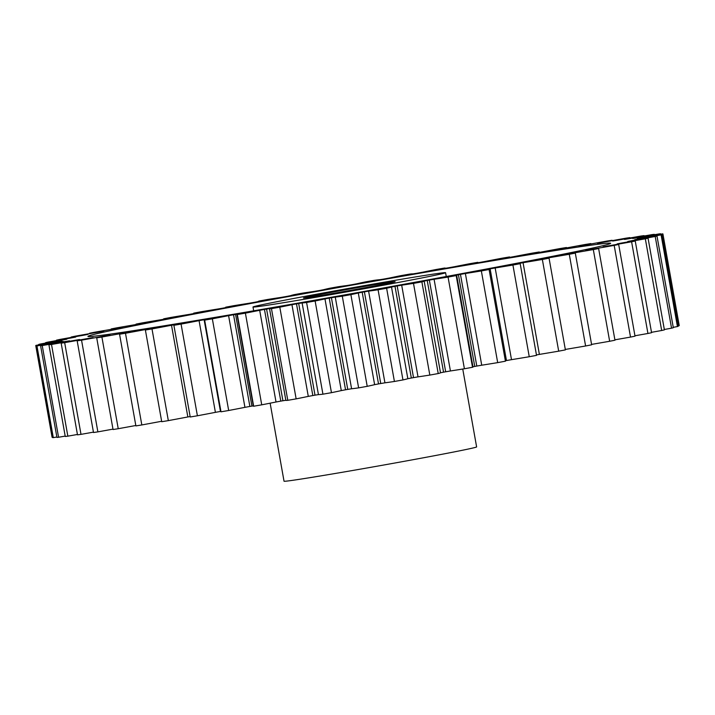 <?xml version="1.0" encoding="UTF-8"?>
<svg xmlns="http://www.w3.org/2000/svg" width="715" height="715" viewBox="0 0 715 715"><rect width="100%" height="100%" fill="white"/><g stroke="black" fill="none" stroke-linecap="round" stroke-linejoin="round"><path stroke-width="1.07" d="M367.599 288.118A97.803 1.537 -10.1 0 0 445.579 272.692A97.803 1.537 -10.1 0 0 330.982 291.577A97.803 1.537 -10.1 0 0 253.003 306.994A97.803 1.537 -10.1 0 0 367.599 288.118M299.603 294.535A265.471 4.174 -10.1 0 0 87.936 336.399A265.471 4.174 -10.1 0 0 398.988 285.151A265.471 4.174 -10.1 0 0 610.655 243.288A265.471 4.174 -10.1 0 0 299.603 294.535M340.572 290.665A46.573 0.733 -10.1 0 0 303.437 298.012A46.573 0.733 -10.1 0 0 358.009 289.021A46.573 0.733 -10.1 0 0 395.145 281.674A46.573 0.733 -10.1 0 0 340.572 290.665M270.136 403.18L284.034 481.213A97.803 1.537 -10.1 0 0 398.63 462.337A97.803 1.537 -10.1 0 0 476.619 446.911L462.748 369.038M644.09 236.013L644.018 235.619A318.568 5.005 -10.1 0 0 640.971 236.03A105.132 1.653 169.9 0 0 618.001 240.142L613.533 240.901A293.418 4.612 169.9 0 0 612.63 241.027L613.801 240.741A105.132 1.653 169.9 0 0 629.879 237.603A318.568 5.005 -10.1 0 0 625.929 238.184A105.132 1.653 169.9 0 0 611.03 240.866A105.132 1.653 169.9 0 0 603.228 242.287L598.509 243.1A293.418 4.612 169.9 0 0 597.383 243.27L597.99 243.172M597.972 243.082A105.132 1.653 169.9 0 0 612.076 240.276A318.568 5.005 -10.1 0 0 607.285 241.009A105.132 1.653 169.9 0 0 604.139 241.581A105.132 1.653 169.9 0 0 585.138 245.057L580.231 245.906A293.418 4.612 169.9 0 0 578.891 246.112L578.918 246.112M578.909 246.031A105.132 1.653 169.9 0 0 590.849 243.583A318.568 5.005 -10.1 0 0 585.272 244.476A105.132 1.653 169.9 0 0 563.974 248.409L558.942 249.294A293.418 4.612 169.9 0 0 557.414 249.535L556.86 249.624M556.842 249.553A105.132 1.653 169.9 0 0 566.468 247.506A318.568 5.005 -10.1 0 0 560.185 248.525A105.132 1.653 169.9 0 0 540.013 252.297L534.927 253.199A293.418 4.612 169.9 0 0 533.22 253.476L532.094 253.655M532.085 253.602A105.132 1.653 169.9 0 0 539.262 251.975A318.568 5.005 -10.1 0 0 532.353 253.119A105.132 1.653 169.9 0 0 513.567 256.676L508.481 257.588A293.418 4.612 169.9 0 0 506.631 257.901L504.942 258.169M504.933 258.124A105.132 1.653 169.9 0 0 509.572 256.935A318.568 5.005 -10.1 0 0 502.127 258.187A105.132 1.653 169.9 0 0 484.976 261.493L479.971 262.396A293.418 4.612 169.9 0 0 477.986 262.736L475.761 263.084A105.132 1.653 169.9 0 0 477.826 262.351L477.897 262.754M477.826 262.351A105.132 1.653 169.9 0 0 477.799 262.325A318.568 5.005 -10.1 0 0 469.916 263.674A105.132 1.653 169.9 0 0 454.615 266.677L449.753 267.562A293.418 4.612 169.9 0 0 447.67 267.928L444.936 268.357M444.927 268.34A105.132 1.653 169.9 0 0 445.311 268.125A105.132 1.653 169.9 0 0 444.346 268.071A318.568 5.005 -10.1 0 0 436.123 269.501A105.132 1.653 169.9 0 0 422.887 272.165L418.221 273.023A293.418 4.612 169.9 0 0 416.067 273.398L412.859 273.908A105.132 1.653 169.9 0 0 409.659 274.104A318.568 5.005 -10.1 0 0 401.204 275.588A105.132 1.653 169.9 0 0 390.193 277.876L385.796 278.698A293.418 4.612 169.9 0 0 383.598 279.091L379.951 279.681A105.132 1.653 169.9 0 0 374.186 280.343A318.568 5.005 -10.1 0 0 365.606 281.862A105.132 1.653 169.9 0 0 356.973 283.748L352.888 284.525A293.418 4.612 169.9 0 0 350.681 284.919L346.65 285.58A105.132 1.653 169.9 0 0 338.383 286.706A318.568 5.005 -10.1 0 0 329.803 288.243A105.132 1.653 169.9 0 0 323.645 289.7L319.945 290.415A293.418 4.612 169.9 0 0 317.737 290.808L313.385 291.541A105.132 1.653 169.9 0 0 302.722 293.114A318.568 5.005 -10.1 0 0 294.24 294.643A105.132 1.653 169.9 0 0 290.656 295.653L287.376 296.296A293.418 4.612 169.9 0 0 285.214 296.689L280.584 297.485A105.132 1.653 169.9 0 0 267.678 299.469A318.568 5.005 -10.1 0 0 259.411 300.979A105.132 1.653 169.9 0 0 258.187 301.462L258.213 301.596M258.437 301.533L255.613 302.096A293.418 4.612 169.9 0 0 253.521 302.481L248.686 303.321A105.132 1.653 169.9 0 0 233.689 305.707A318.568 5.005 -10.1 0 0 225.743 307.173A105.132 1.653 169.9 0 0 225.663 307.262L225.726 307.62M227.397 307.28L225.073 307.736A293.418 4.612 169.9 0 0 223.08 308.111L218.093 308.978A105.132 1.653 169.9 0 0 201.21 311.74A318.568 5.005 -10.1 0 0 193.685 313.143L193.765 313.599M197.948 312.786L196.16 313.143A293.418 4.612 169.9 0 0 194.283 313.501L189.216 314.394A105.132 1.653 169.9 0 0 170.653 317.478A318.568 5.005 -10.1 0 0 163.663 318.81L163.744 319.265M170.474 318.005L169.232 318.247A293.418 4.612 169.9 0 0 167.507 318.577L162.421 319.489A105.132 1.653 169.9 0 0 142.437 322.858A318.568 5.005 -10.1 0 0 136.056 324.092L136.127 324.521M145.324 322.849L144.662 322.983A293.418 4.612 169.9 0 0 143.107 323.287L138.058 324.19A105.132 1.653 169.9 0 0 116.911 327.819A318.568 5.005 -10.1 0 0 111.227 328.927L111.299 329.338M122.837 327.264L122.748 327.282A293.418 4.612 169.9 0 0 121.389 327.55L116.456 328.453A105.132 1.653 169.9 0 0 94.416 332.269A318.568 5.005 -10.1 0 0 89.509 333.262L89.572 333.655M103.309 331.197L103.8 331.099A293.418 4.612 169.9 0 0 102.638 331.331L97.883 332.207A105.132 1.653 169.9 0 0 75.245 336.175A318.568 5.005 -10.1 0 0 71.169 337.024L71.241 337.409M86.98 334.593L88.043 334.37A293.418 4.612 169.9 0 0 87.105 334.566L82.6 335.415A105.132 1.653 169.9 0 0 59.649 339.473A318.568 5.005 -10.1 0 0 56.458 340.17L56.53 340.563M74.074 337.409L75.692 337.069A293.418 4.612 169.9 0 0 74.995 337.221L70.785 338.025A105.132 1.653 169.9 0 0 47.825 342.128A318.568 5.005 -10.1 0 0 45.563 342.664L45.635 343.057M64.761 339.607L66.915 339.142A293.418 4.612 169.9 0 0 66.459 339.259L62.598 340A105.132 1.653 169.9 0 0 48.79 342.494A105.132 1.653 169.9 0 0 39.933 344.103A318.568 5.005 -10.1 0 0 38.637 344.469L38.708 344.88M59.148 341.144L61.812 340.581A293.418 4.612 169.9 0 0 61.606 340.653L58.156 341.332A105.132 1.653 169.9 0 0 56.083 341.707A105.132 1.653 169.9 0 0 36.072 345.363A318.568 5.005 -10.1 0 0 35.75 345.56L52.079 437.258A105.132 1.653 169.9 0 0 52.553 437.178M638.012 238.64L641.239 237.943A105.132 1.653 169.9 0 0 662.921 233.966L679.25 325.656A105.132 1.653 169.9 0 1 678.16 325.861M661.098 234.869L677.427 326.558A318.568 5.005 -10.1 0 0 678.24 326.272L661.902 234.583A318.568 5.005 -10.1 0 1 661.098 234.869A105.132 1.653 169.9 0 1 638.683 238.944L638.71 239.114M677.427 326.558A105.132 1.653 169.9 0 1 673.253 327.327M655.208 236.486L671.546 328.176A318.568 5.005 -10.1 0 0 673.324 327.729L656.987 236.03A318.568 5.005 -10.1 0 1 655.208 236.486A105.132 1.653 169.9 0 1 632.355 240.597L632.391 240.776M671.546 328.176A105.132 1.653 169.9 0 1 664.324 329.49M645.332 238.801L661.67 330.5A318.568 5.005 -10.1 0 0 664.396 329.874L648.058 238.184A318.568 5.005 -10.1 0 1 645.332 238.801A105.132 1.653 169.9 0 1 622.345 242.894L622.381 243.091M661.67 330.5A105.132 1.653 169.9 0 1 651.499 332.314M631.604 241.786L647.933 333.476A318.568 5.005 -10.1 0 0 651.571 332.707L635.242 241.009A318.568 5.005 -10.1 0 1 631.604 241.786A105.132 1.653 169.9 0 1 608.769 245.808L608.805 246.031M647.933 333.476A105.132 1.653 169.9 0 1 634.956 335.773M614.185 245.397L630.523 337.087A318.568 5.005 -10.1 0 0 635.018 336.166L618.69 244.476A318.568 5.005 -10.1 0 1 614.185 245.397A105.132 1.653 169.9 0 1 591.806 249.294L591.859 249.544M630.523 337.087A105.132 1.653 169.9 0 1 614.891 339.822M593.316 249.58L609.654 341.269A318.568 5.005 -10.1 0 0 614.963 340.215L598.625 248.525A318.568 5.005 -10.1 0 1 593.316 249.58A105.132 1.653 169.9 0 1 571.687 253.307L571.75 253.619M609.654 341.269A105.132 1.653 169.9 0 1 591.573 344.398M569.274 254.29L585.603 345.989A318.568 5.005 -10.1 0 0 591.645 344.809L575.316 253.119A318.568 5.005 -10.1 0 1 569.274 254.29A105.132 1.653 169.9 0 1 548.673 257.793L548.745 258.222M585.603 345.989A105.132 1.653 169.9 0 1 565.306 349.438M542.354 259.474L558.692 351.163A318.568 5.005 -10.1 0 0 565.386 349.885L549.057 258.187A318.568 5.005 -10.1 0 1 542.354 259.474A105.132 1.653 169.9 0 1 523.058 262.7L539.387 354.399L536.447 354.908M558.692 351.163A105.132 1.653 169.9 0 1 539.387 354.399M512.923 265.042L529.252 356.731A318.568 5.005 -10.1 0 0 536.527 355.364L520.189 263.674A318.568 5.005 -10.1 0 1 512.923 265.042A105.132 1.653 169.9 0 1 495.173 267.964L511.502 359.663L506.461 360.548A293.418 4.612 169.9 0 1 505.353 360.753M529.252 356.731A105.132 1.653 169.9 0 1 511.502 359.663M481.356 270.94L497.685 362.63A318.568 5.005 -10.1 0 0 505.433 361.191L489.096 269.501A318.568 5.005 -10.1 0 1 481.356 270.94A105.132 1.653 169.9 0 1 465.385 273.514L481.722 365.204L476.798 366.062A293.418 4.612 169.9 0 1 474.751 366.438L472.955 366.777M497.685 362.63A105.132 1.653 169.9 0 1 481.722 365.204M476.798 366.062L460.46 274.372A293.418 4.612 169.9 0 1 458.422 274.748L455.848 275.275A105.132 1.653 169.9 0 1 456.671 275.338L472.999 367.027A105.132 1.653 169.9 0 1 472.517 367.278A318.568 5.005 -10.1 0 1 464.401 368.77A105.132 1.653 169.9 0 1 450.423 370.969L445.677 371.782A293.418 4.612 169.9 0 1 443.55 372.166L440.503 372.774A105.132 1.653 169.9 0 1 438.215 373.552A318.568 5.005 -10.1 0 1 429.822 375.08A105.132 1.653 169.9 0 1 418.016 376.859L413.52 377.627A293.418 4.612 169.9 0 1 411.34 378.021L407.836 378.7A105.132 1.653 169.9 0 1 402.956 379.933A318.568 5.005 -10.1 0 1 394.412 381.47A105.132 1.653 169.9 0 1 384.929 382.82L380.738 383.526A293.418 4.612 169.9 0 1 378.521 383.919L374.624 384.661A105.132 1.653 169.9 0 1 367.215 386.332A318.568 5.005 -10.1 0 1 358.626 387.87A105.132 1.653 169.9 0 1 351.592 388.763L347.749 389.389A293.418 4.612 169.9 0 1 345.542 389.782L341.296 390.587A105.132 1.653 169.9 0 1 331.456 392.678A318.568 5.005 -10.1 0 1 322.93 394.18A105.132 1.653 169.9 0 1 318.434 394.608L315.002 395.163A293.418 4.612 169.9 0 1 312.821 395.547L308.29 396.387A105.132 1.653 169.9 0 1 296.144 398.872A318.568 5.005 -10.1 0 1 287.788 400.32A105.132 1.653 169.9 0 1 285.857 400.346L269.519 308.657A105.132 1.653 169.9 0 1 269.564 308.594L266.579 309.059A293.418 4.612 169.9 0 1 264.461 309.425L280.798 401.115L276.026 402A105.132 1.653 169.9 0 1 261.735 404.833A318.568 5.005 -10.1 0 1 253.664 406.227A105.132 1.653 169.9 0 1 253.333 406.156L237.005 314.457A105.132 1.653 169.9 0 1 238.059 314.028L235.575 314.403A293.418 4.612 169.9 0 1 233.537 314.743L249.875 406.442L244.932 407.344A105.132 1.653 169.9 0 1 228.675 410.499A318.568 5.005 -10.1 0 1 220.998 411.804L204.66 320.114A105.132 1.653 169.9 0 1 208.011 319.149L206.045 319.417A293.418 4.612 169.9 0 1 204.124 319.748L220.461 411.438L215.403 412.349A105.132 1.653 169.9 0 1 197.403 415.781A318.568 5.005 -10.1 0 1 190.217 416.988L173.888 325.298A105.132 1.653 169.9 0 1 179.805 323.877L178.384 324.056A293.418 4.612 169.9 0 1 176.605 324.351L176.65 324.592M285.839 400.284L282.917 400.749A293.418 4.612 169.9 0 1 280.798 401.115M253.289 405.861L251.903 406.093A293.418 4.612 169.9 0 1 249.875 406.442M220.917 411.357A293.418 4.612 169.9 0 1 220.461 411.438M190.136 416.532L187.839 416.952A105.132 1.653 169.9 0 1 168.329 420.626A318.568 5.005 -10.1 0 1 161.724 421.707L145.386 330.017A105.132 1.653 169.9 0 1 153.805 328.176L152.947 328.248A293.418 4.612 169.9 0 1 151.33 328.507L151.366 328.685M161.644 421.269A105.132 1.653 169.9 0 1 141.82 424.951A318.568 5.005 -10.1 0 1 135.886 425.908L119.557 334.218A105.132 1.653 169.9 0 1 130.353 331.966L130.076 331.93A293.418 4.612 169.9 0 1 128.637 332.162L128.664 332.305M135.814 425.497A105.132 1.653 169.9 0 1 118.234 428.714A318.568 5.005 -10.1 0 1 113.05 429.527L96.713 337.838A105.132 1.653 169.9 0 1 109.752 335.21L110.056 335.076A293.418 4.612 169.9 0 1 108.823 335.264L108.85 335.389M112.979 429.134A105.132 1.653 169.9 0 1 97.875 431.869A318.568 5.005 -10.1 0 1 93.504 432.521L77.166 340.832A105.132 1.653 169.9 0 1 92.28 337.855L93.165 337.623A293.418 4.612 169.9 0 1 92.146 337.766L92.164 337.882M93.433 432.137A105.132 1.653 169.9 0 1 81.001 434.363A318.568 5.005 -10.1 0 1 77.497 434.854L61.168 343.164A105.132 1.653 169.9 0 1 78.158 339.884L79.606 339.545A293.418 4.612 169.9 0 1 78.82 339.652L78.838 339.75M77.434 434.47A105.132 1.653 169.9 0 1 67.845 436.159A318.568 5.005 -10.1 0 1 65.262 436.49L48.924 344.8A105.132 1.653 169.9 0 1 67.567 341.261L69.57 340.832A293.418 4.612 169.9 0 1 69.024 340.894L69.033 340.975M65.19 436.096A105.132 1.653 169.9 0 1 58.567 437.258A318.568 5.005 -10.1 0 1 56.932 437.41L40.594 345.711A105.132 1.653 169.9 0 1 60.659 341.958L63.206 341.448A293.418 4.612 169.9 0 1 62.875 341.457L62.884 341.529M56.86 437.008A105.132 1.653 169.9 0 1 53.285 437.616A318.568 5.005 -10.1 0 1 52.624 437.598L36.295 345.908A105.132 1.653 169.9 0 1 57.504 341.985L60.507 341.386A293.418 4.612 169.9 0 1 60.462 341.359L60.471 341.404M654.395 234.743L654.323 234.341A318.568 5.005 -10.1 0 0 652.214 234.583A105.132 1.653 169.9 0 0 629.28 238.64L625.116 239.337A293.418 4.612 169.9 0 0 624.445 239.418L626.197 239.168M644.018 235.619A105.132 1.653 169.9 0 1 626.17 239.033M227.388 307.253A105.132 1.653 169.9 0 1 225.663 307.262M197.939 312.75A105.132 1.653 169.9 0 1 193.685 313.143M170.465 317.952A105.132 1.653 169.9 0 1 163.663 318.81M145.315 322.787A105.132 1.653 169.9 0 1 136.056 324.092M122.828 327.184A105.132 1.653 169.9 0 1 111.227 328.927M103.291 331.108A105.132 1.653 169.9 0 1 89.509 333.262M86.962 334.486A105.132 1.653 169.9 0 1 71.169 337.024M74.056 337.283A105.132 1.653 169.9 0 1 56.458 340.17M64.734 339.455A105.132 1.653 169.9 0 1 45.563 342.664M59.122 340.992A105.132 1.653 169.9 0 1 38.637 344.469M57.325 342.02L57.298 341.85A105.132 1.653 169.9 0 1 35.75 345.56M57.298 341.85L60.462 341.359M36.295 345.908A318.568 5.005 -10.1 0 0 36.957 345.926L53.285 437.616M59.3 342.208L59.273 342.038A105.132 1.653 169.9 0 1 36.957 345.926M59.273 342.038L62.875 341.457M40.594 345.711A318.568 5.005 -10.1 0 0 42.23 345.56L58.567 437.258M65.065 341.725L65.038 341.547A105.132 1.653 169.9 0 1 42.23 345.56M65.038 341.547L69.024 340.894M48.924 344.8A318.568 5.005 -10.1 0 0 51.507 344.469L67.845 436.159M74.53 340.572L74.503 340.385A105.132 1.653 169.9 0 1 51.507 344.469M74.503 340.385L78.82 339.652M61.168 343.164A318.568 5.005 -10.1 0 0 64.672 342.664L81.001 434.363M87.588 338.767L87.543 338.553A105.132 1.653 169.9 0 1 64.672 342.664M87.543 338.553L92.146 337.766M77.166 340.832A318.568 5.005 -10.1 0 0 81.546 340.17L97.875 431.869M104.05 336.345L104.006 336.095A105.132 1.653 169.9 0 1 81.546 340.17M104.006 336.095L108.823 335.264M96.713 337.838A318.568 5.005 -10.1 0 0 101.905 337.024L118.234 428.714M123.722 333.324L123.668 333.029A105.132 1.653 169.9 0 1 101.905 337.024M123.668 333.029L128.637 332.162M119.557 334.218A318.568 5.005 -10.1 0 0 125.491 333.262L141.82 424.951M146.334 329.794L146.262 329.401A105.132 1.653 169.9 0 1 125.491 333.262M146.262 329.401L151.33 328.507M145.386 330.017A318.568 5.005 -10.1 0 0 152 328.927L168.329 420.626M187.839 416.952L171.511 325.262A105.132 1.653 169.9 0 1 152 328.927M171.511 325.262L176.605 324.351M173.888 325.298A318.568 5.005 -10.1 0 0 181.074 324.092L197.403 415.781M215.403 412.349L199.074 320.651A105.132 1.653 169.9 0 1 181.074 324.092M199.074 320.651L204.124 319.748M204.66 320.114A318.568 5.005 -10.1 0 0 212.346 318.81L228.675 410.499M244.932 407.344L228.594 315.646A105.132 1.653 169.9 0 1 212.346 318.81M228.594 315.646L233.537 314.743M276.026 402L259.688 310.301A105.132 1.653 169.9 0 1 245.397 313.143A318.568 5.005 -10.1 0 1 237.326 314.529A105.132 1.653 169.9 0 1 237.005 314.457M259.688 310.301L264.461 309.425M308.29 396.387L291.952 304.697A105.132 1.653 169.9 0 1 279.806 307.173A318.568 5.005 -10.1 0 1 271.459 308.63A105.132 1.653 169.9 0 1 269.519 308.657M291.952 304.697L296.493 303.848L312.821 395.547M315.002 395.163L298.673 303.473A293.418 4.612 169.9 0 1 296.493 303.848M298.673 303.473L302.105 302.919L318.434 394.608M341.296 390.587L324.968 298.897A105.132 1.653 169.9 0 1 315.127 300.979A318.568 5.005 -10.1 0 1 306.592 302.481A105.132 1.653 169.9 0 1 302.105 302.919M324.968 298.897L329.213 298.092L345.542 389.782M347.749 389.389L331.42 297.699A293.418 4.612 169.9 0 1 329.213 298.092M331.42 297.699L335.264 297.074L351.592 388.763M374.624 384.661L358.295 292.971A105.132 1.653 169.9 0 1 350.886 294.643A318.568 5.005 -10.1 0 1 342.288 296.171A105.132 1.653 169.9 0 1 335.264 297.074M358.295 292.971L362.192 292.221L378.521 383.919M380.738 383.526L364.4 291.827A293.418 4.612 169.9 0 1 362.192 292.221M364.4 291.827L368.6 291.13L384.929 382.82M407.836 378.7L391.507 287.01A105.132 1.653 169.9 0 1 386.627 288.243A318.568 5.005 -10.1 0 1 378.083 289.781A105.132 1.653 169.9 0 1 368.6 291.13M391.507 287.01L395.002 286.331L411.34 378.021M413.52 377.627L397.183 285.929A293.418 4.612 169.9 0 1 395.002 286.331M397.183 285.929L401.687 285.169L418.016 376.859M445.677 371.782L429.349 280.083A293.418 4.612 169.9 0 1 427.221 280.477L424.165 281.084A105.132 1.653 169.9 0 1 424.174 281.102A105.132 1.653 169.9 0 1 421.877 281.862A318.568 5.005 -10.1 0 1 413.493 283.39A105.132 1.653 169.9 0 1 401.687 285.169M429.349 280.083L434.085 279.27L450.423 370.969M456.671 275.338A105.132 1.653 169.9 0 1 456.188 275.588A318.568 5.005 -10.1 0 1 448.064 277.08A105.132 1.653 169.9 0 1 434.085 279.27M460.46 274.372L465.385 273.514M506.461 360.548L490.132 268.849A293.418 4.612 169.9 0 1 488.193 269.215L486.146 269.653A105.132 1.653 169.9 0 1 489.096 269.501M490.132 268.849L495.173 267.964M518.009 263.88L517.964 263.612A293.418 4.612 169.9 0 1 516.159 263.951L514.657 264.3A105.132 1.653 169.9 0 1 520.189 263.674M517.964 263.612L523.058 262.7M543.632 258.893L543.597 258.705A293.418 4.612 169.9 0 1 541.952 259.027L541.014 259.268A105.132 1.653 169.9 0 1 549.057 258.187M543.597 258.705L548.673 257.793M566.727 254.361L566.7 254.209A293.418 4.612 169.9 0 1 565.234 254.495L564.868 254.647A105.132 1.653 169.9 0 1 575.316 253.119M566.7 254.209L571.687 253.307M586.988 250.313L586.961 250.179A293.418 4.612 169.9 0 1 585.701 250.438L585.916 250.482A105.132 1.653 169.9 0 1 598.625 248.525M586.961 250.179L591.806 249.294M604.148 246.782L604.13 246.666A293.418 4.612 169.9 0 1 603.076 246.89L603.871 246.827A105.132 1.653 169.9 0 1 618.69 244.476M604.13 246.666L608.769 245.808M617.992 243.815L617.975 243.717A293.418 4.612 169.9 0 1 617.152 243.895L618.52 243.735A105.132 1.653 169.9 0 1 635.242 241.009M617.975 243.717L622.345 242.894M628.333 241.456L628.315 241.366A293.418 4.612 169.9 0 1 627.734 241.509L629.647 241.241A105.132 1.653 169.9 0 1 648.058 238.184M628.315 241.366L632.355 240.597M635.036 239.722L635.018 239.65A293.418 4.612 169.9 0 1 634.688 239.748L637.128 239.382A105.132 1.653 169.9 0 1 656.987 236.03M635.018 239.65L638.683 238.944M638.003 238.587A293.418 4.612 169.9 0 1 637.923 238.64L640.855 238.184A105.132 1.653 169.9 0 1 661.902 234.583M662.921 233.966A318.568 5.005 -10.1 0 0 662.742 233.85A105.132 1.653 169.9 0 0 640.774 237.657L637.387 238.193A293.418 4.612 169.9 0 0 637.217 238.193L640.014 237.791M654.323 234.341A105.132 1.653 169.9 0 1 634.938 237.997L632.677 238.47A293.418 4.612 169.9 0 1 633.106 238.435L636.904 237.809A105.132 1.653 169.9 0 1 659.498 233.85A318.568 5.005 -10.1 0 1 660.651 233.787A105.132 1.653 169.9 0 1 639.979 237.63M539.262 251.975L539.342 252.422M509.572 256.935L509.652 257.391M237.326 314.529L253.664 406.227M245.397 313.143L261.735 404.833M271.459 308.63L287.788 400.32M279.806 307.173L296.144 398.872M306.592 302.481L322.93 394.18M315.127 300.979L331.456 392.678M342.288 296.171L358.626 387.87M350.886 294.643L367.215 386.332M378.083 289.781L394.412 381.47M386.627 288.243L402.956 379.933M413.493 283.39L429.822 375.08M421.877 281.862L438.215 373.552M448.064 277.08L464.401 368.77M456.188 275.588L472.517 367.278M458.422 274.748L474.751 366.438M427.221 280.477L443.55 372.166M282.917 400.749L266.579 309.059M251.903 406.093L235.575 314.403M445.579 272.692L446.258 276.508M424.174 281.102L440.503 372.792M253.003 306.994L253.682 310.81"/></g></svg>

